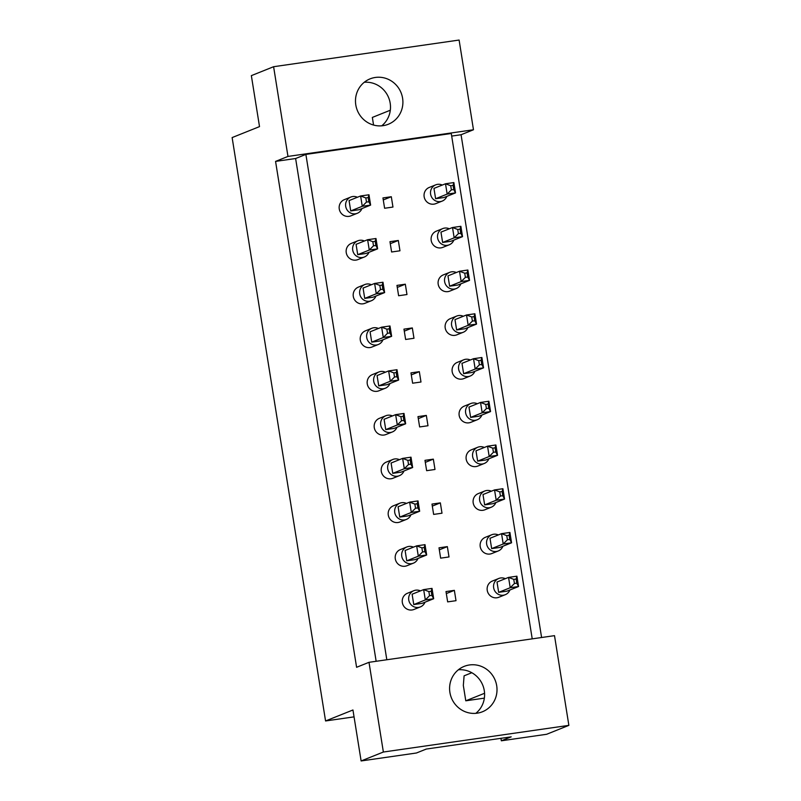 <?xml version="1.0" encoding="UTF-8"?>
<svg xmlns="http://www.w3.org/2000/svg" width="801" height="801" viewBox="0 0 801 801"><rect width="100%" height="100%" fill="white"/><g stroke="black" fill="none" stroke-linecap="round" stroke-linejoin="round"><path stroke-width="1.2" d="M383.058 125.667A24.461 23.589 68.2 0 0 388.295 124.265A24.461 23.589 68.2 0 0 401.992 95.449A24.461 23.589 68.2 0 0 375.339 77.457A24.461 23.589 68.2 0 0 370.092 78.858A24.461 23.589 68.2 0 0 356.395 107.674A24.461 23.589 68.2 0 0 383.058 125.667M381.717 125.827A24.461 23.589 68.2 0 0 388.685 97.762A24.461 23.589 68.2 0 0 364.265 82.283M477.166 713.18A24.461 23.589 68.2 0 0 482.402 711.779A24.461 23.589 68.2 0 0 496.099 682.963A24.461 23.589 68.2 0 0 469.436 664.97A24.461 23.589 68.2 0 0 464.2 666.372A24.461 23.589 68.2 0 0 450.502 695.188A24.461 23.589 68.2 0 0 477.166 713.18M475.824 713.331A24.461 23.589 68.2 0 0 482.793 685.266A24.461 23.589 68.2 0 0 458.372 669.786M361.121 760.95L383.369 752.029L568.87 725.366L546.622 734.287L501.336 740.795L511.178 736.85L426.272 749.055L416.44 753L361.121 760.95L352.951 709.986L325.566 720.96L232.13 137.582L259.514 126.608L251.354 75.634L273.602 66.713L459.103 40.05L473.471 129.762L287.97 156.425L273.602 66.713M500.935 738.322L501.336 740.795M325.566 720.96L354.062 716.865M373.566 125.056L372.345 117.427L390.307 110.228M484.565 693.276L465.781 700.805L484.365 698.132M465.781 700.805L463.328 685.446L464.099 675.824L471.819 672.73M568.87 725.366L554.502 635.654L369.001 662.317L383.369 752.029M376.15 661.296L295.619 158.518L275.564 161.401L356.595 667.293L369.001 662.317M275.564 161.401L287.97 156.425M541.596 637.506L461.066 134.738L473.471 129.762M532.224 638.858L451.273 133.497L305.882 154.403L295.619 158.518M461.066 134.738L451.694 136.08M391.609 251.995L399.969 250.793L398.317 240.47L389.957 241.672L391.609 251.995M384.61 208.26L392.961 207.059L391.309 196.726L382.948 197.927L384.61 208.26M386.823 659.754L305.882 154.403M398.618 295.739L406.978 294.538L405.316 284.205L396.966 285.406L398.618 295.739M405.626 339.474L413.977 338.272L412.325 327.939L403.964 329.141L405.626 339.474M412.625 383.208L420.986 382.007L419.334 371.674L410.973 372.876L412.625 383.208M419.634 426.943L427.994 425.742L426.332 415.409L417.982 416.61L419.634 426.943M426.643 470.678L434.993 469.476L433.341 459.143L424.981 460.345L426.643 470.678M433.641 514.412L442.002 513.211L440.35 502.878L431.989 504.079L433.641 514.412M440.65 558.147L449.011 556.945L447.348 546.622L438.998 547.824L440.65 558.147M447.659 601.881L456.009 600.69L454.357 590.357L445.997 591.559L447.659 601.881M383.279 199.95L391.309 196.726M390.277 243.684L398.317 240.47M397.286 287.419L405.316 284.205M404.295 331.153L412.325 327.939M411.293 374.898L419.334 371.674M418.302 418.633L426.332 415.409M425.311 462.367L433.341 459.143M432.31 506.102L440.35 502.878M439.318 549.836L447.348 546.622M446.327 593.571L454.357 590.357M357.396 197.256A8.731 8.421 68.2 0 0 345.922 207.349A8.731 8.421 68.2 0 0 361.932 208.58M350.818 197.056L344.4 199.629A8.731 8.421 68.2 0 0 349.026 216.35A8.731 8.421 68.2 0 0 350.898 215.849L357.316 213.276M350.718 210.933L362.272 206.298L360.61 195.975L349.066 200.6L350.718 210.933L359.068 209.732L370.623 205.096L362.272 206.298L366.488 202.082L368.83 201.752L368.17 197.617L365.827 197.947L366.488 202.082M365.827 197.947L360.61 195.975L368.971 194.773L370.623 205.096L368.83 201.752M368.971 194.773L368.17 197.617M442.292 185.061A8.731 8.421 68.2 0 0 430.818 195.144A8.731 8.421 68.2 0 0 446.828 196.385M435.714 184.851L429.296 187.424A8.731 8.421 68.2 0 0 433.922 204.145A8.731 8.421 68.2 0 0 435.794 203.644L442.212 201.071M435.614 198.728L447.168 194.092L445.506 183.769L433.962 188.395L435.614 198.728L443.964 197.527L455.519 192.901L447.168 194.092L451.394 189.877L453.726 189.547L453.066 185.411L450.723 185.742L451.394 189.877M450.723 185.742L445.506 183.769L453.867 182.568L455.519 192.901L453.726 189.547M453.867 182.568L453.066 185.411M364.395 241.001A8.731 8.421 68.2 0 0 352.931 251.083A8.731 8.421 68.2 0 0 368.941 252.325M357.817 240.791L351.399 243.364A8.731 8.421 68.2 0 0 356.034 260.085A8.731 8.421 68.2 0 0 357.907 259.584L364.325 257.011M357.727 254.668L369.271 250.042L367.619 239.709L356.065 244.335L357.727 254.668L366.077 253.466L377.631 248.841L369.271 250.042L373.496 245.817L375.839 245.486L375.178 241.351L372.835 241.692L373.496 245.817M372.835 241.692L367.619 239.709L375.979 238.508L377.631 248.841L375.839 245.486M375.979 238.508L375.178 241.351M449.301 228.796A8.731 8.421 68.2 0 0 437.827 238.878A8.731 8.421 68.2 0 0 453.837 240.12M442.723 228.595L436.305 231.169A8.731 8.421 68.2 0 0 440.93 247.879A8.731 8.421 68.2 0 0 442.803 247.379L449.221 244.806M442.623 242.463L454.167 237.837L452.515 227.504L440.961 232.13L442.623 242.463L450.973 241.261L462.527 236.635L454.167 237.837L458.392 233.612L460.735 233.281L460.074 229.146L457.731 229.486L458.392 233.612M457.731 229.486L452.515 227.504L460.875 226.303L462.527 236.635L460.735 233.281M460.875 226.303L460.074 229.146M371.404 284.735A8.731 8.421 68.2 0 0 359.939 294.818A8.731 8.421 68.2 0 0 375.949 296.06M364.825 284.535L358.407 287.108A8.731 8.421 68.2 0 0 363.043 303.819A8.731 8.421 68.2 0 0 364.906 303.319L371.324 300.745M364.725 298.403L376.28 293.777L374.628 283.444L363.073 288.07L364.725 298.403L373.086 297.201L384.64 292.575L376.28 293.777L380.505 289.551L382.838 289.221L382.177 285.086L379.844 285.426L380.505 289.551M379.844 285.426L374.628 283.444L382.978 282.242L384.64 292.575L382.838 289.221M382.978 282.242L382.177 285.086M385.411 372.205A8.731 8.421 68.2 0 0 373.947 382.297A8.731 8.421 68.2 0 0 389.957 383.529M378.833 372.004L372.415 374.578A8.731 8.421 68.2 0 0 377.051 391.299A8.731 8.421 68.2 0 0 378.923 390.788L385.341 388.215M378.733 385.882L390.287 381.246L388.635 370.913L377.081 375.549L378.733 385.882L387.093 384.68L398.648 380.044L390.287 381.246L394.513 377.031L396.855 376.69L396.195 372.555L393.852 372.896L394.513 377.031M393.852 372.896L388.635 370.913L396.996 369.712L398.648 380.044L396.855 376.69M396.996 369.712L396.195 372.555M399.429 459.674A8.731 8.421 68.2 0 0 387.954 469.766A8.731 8.421 68.2 0 0 403.964 470.998M392.85 459.474L386.432 462.047A8.731 8.421 68.2 0 0 391.058 478.768A8.731 8.421 68.2 0 0 392.931 478.267L399.349 475.694M392.75 473.351L404.305 468.715L402.643 458.382L391.098 463.018L392.75 473.351L401.101 472.149L412.655 467.514L404.305 468.715L408.52 464.5L410.863 464.159L410.202 460.034L407.859 460.365L408.52 464.5M407.859 460.365L402.643 458.382L411.003 457.181L412.655 467.514L410.863 464.159M411.003 457.181L410.202 460.034M413.436 547.153A8.731 8.421 68.2 0 0 401.972 557.236A8.731 8.421 68.2 0 0 417.982 558.477M406.858 546.943L400.44 549.516A8.731 8.421 68.2 0 0 405.066 566.237A8.731 8.421 68.2 0 0 406.938 565.736L413.356 563.163M406.758 560.82L418.312 556.194L416.66 545.861L405.106 550.487L406.758 560.82L415.118 559.619L426.673 554.993L418.312 556.194L422.538 551.969L424.87 551.639L424.21 547.504L421.877 547.834L422.538 551.969M421.877 547.834L416.66 545.861L425.011 544.66L426.673 554.993L424.87 551.639M425.011 544.66L424.21 547.504M456.3 272.53A8.731 8.421 68.2 0 0 444.835 282.613A8.731 8.421 68.2 0 0 460.845 283.854M449.721 272.33L443.303 274.903A8.731 8.421 68.2 0 0 447.939 291.614A8.731 8.421 68.2 0 0 449.812 291.113L456.23 288.54M449.621 286.197L461.176 281.572L459.524 271.239L447.969 275.874L449.621 286.197L457.982 284.996L469.536 280.37L461.176 281.572L465.401 277.346L467.744 277.016L467.073 272.881L464.74 273.221L465.401 277.346M464.74 273.221L459.524 271.239L467.874 270.037L469.536 280.37L467.744 277.016M467.874 270.037L467.073 272.881M470.317 359.999A8.731 8.421 68.2 0 0 458.843 370.092A8.731 8.421 68.2 0 0 474.853 371.324M463.739 359.799L457.321 362.372A8.731 8.421 68.2 0 0 461.947 379.093A8.731 8.421 68.2 0 0 463.819 378.593L470.237 376.019M463.639 373.677L475.183 369.041L473.531 358.708L461.977 363.344L463.639 373.677L471.989 372.475L483.544 367.839L475.183 369.041L479.409 364.825L481.751 364.485L481.091 360.35L478.748 360.69L479.409 364.825M478.748 360.69L473.531 358.708L481.892 357.506L483.544 367.839L481.751 364.485M481.892 357.506L481.091 360.35M484.325 447.469A8.731 8.421 68.2 0 0 472.85 457.561A8.731 8.421 68.2 0 0 488.86 458.793M477.746 447.268L471.328 449.842A8.731 8.421 68.2 0 0 475.954 466.562A8.731 8.421 68.2 0 0 477.827 466.062L484.245 463.489M477.646 461.146L489.201 456.51L487.539 446.177L475.994 450.813L477.646 461.146L485.997 459.944L497.551 455.308L489.201 456.51L493.426 452.295L495.759 451.954L495.098 447.829L492.755 448.16L493.426 452.295M492.755 448.16L487.539 446.177L495.899 444.986L497.551 455.308L495.759 451.954M495.899 444.986L495.098 447.829M498.332 534.948A8.731 8.421 68.2 0 0 486.868 545.03A8.731 8.421 68.2 0 0 502.878 546.272M491.754 534.748L485.336 537.321A8.731 8.421 68.2 0 0 489.972 554.032A8.731 8.421 68.2 0 0 491.844 553.531L498.262 550.958M491.654 548.615L503.208 543.989L501.556 533.656L490.002 538.282L491.654 548.615L500.014 547.413L511.569 542.788L503.208 543.989L507.433 539.764L509.776 539.433L509.106 535.298L506.773 535.639L507.433 539.764M506.773 535.639L501.556 533.656L509.907 532.455L511.569 542.788L509.776 539.433M509.907 532.455L509.106 535.298M378.412 328.47A8.731 8.421 68.2 0 0 366.938 338.563A8.731 8.421 68.2 0 0 382.948 339.794M371.834 328.27L365.416 330.843A8.731 8.421 68.2 0 0 370.042 347.554A8.731 8.421 68.2 0 0 371.914 347.053L378.332 344.48M371.734 342.137L383.289 337.511L381.626 327.178L370.082 331.814L371.734 342.137L380.085 340.936L391.639 336.31L383.289 337.511L387.504 333.296L389.847 332.956L389.186 328.821L386.843 329.161L387.504 333.296M386.843 329.161L381.626 327.178L389.987 325.977L391.639 336.31L389.847 332.956M389.987 325.977L389.186 328.821M392.42 415.939A8.731 8.421 68.2 0 0 380.956 426.032A8.731 8.421 68.2 0 0 396.966 427.263M385.842 415.739L379.424 418.312A8.731 8.421 68.2 0 0 384.059 435.033A8.731 8.421 68.2 0 0 385.922 434.532L392.34 431.959M385.742 429.616L397.296 424.981L395.644 414.648L384.09 419.283L385.742 429.616L394.102 428.415L405.656 423.779L397.296 424.981L401.521 420.765L403.854 420.425L403.193 416.29L400.86 416.63L401.521 420.765M400.86 416.63L395.644 414.648L403.994 413.446L405.656 423.779L403.854 420.425M403.994 413.446L403.193 416.29M406.427 503.408A8.731 8.421 68.2 0 0 394.963 513.501A8.731 8.421 68.2 0 0 410.973 514.733M399.849 503.208L393.431 505.781A8.731 8.421 68.2 0 0 398.067 522.502A8.731 8.421 68.2 0 0 399.939 522.002L406.357 519.428M399.749 517.086L411.303 512.45L409.651 502.127L398.097 506.753L399.749 517.086L408.11 515.884L419.664 511.248L411.303 512.45L415.529 508.235L417.872 507.904L417.211 503.769L414.868 504.099L415.529 508.235M414.868 504.099L409.651 502.127L418.012 500.925L419.664 511.248L417.872 507.904M418.012 500.925L417.211 503.769M420.445 590.888A8.731 8.421 68.2 0 0 408.971 600.97A8.731 8.421 68.2 0 0 424.981 602.212M413.867 590.687L407.449 593.261A8.731 8.421 68.2 0 0 412.074 609.972A8.731 8.421 68.2 0 0 413.947 609.471L420.365 606.898M413.767 604.555L425.321 599.929L423.659 589.596L412.115 594.222L413.767 604.555L422.117 603.353L433.671 598.727L425.321 599.929L429.536 595.704L431.879 595.373L431.218 591.238L428.875 591.579L429.536 595.704M428.875 591.579L423.659 589.596L432.019 588.395L433.671 598.727L431.879 595.373M432.019 588.395L431.218 591.238M463.308 316.265A8.731 8.421 68.2 0 0 451.834 326.357A8.731 8.421 68.2 0 0 467.844 327.589M456.73 316.065L450.312 318.638A8.731 8.421 68.2 0 0 454.938 335.349A8.731 8.421 68.2 0 0 456.81 334.848L463.228 332.275M456.63 329.942L468.185 325.306L466.522 314.973L454.978 319.609L456.63 329.942L464.98 328.74L476.535 324.105L468.185 325.306L472.41 321.091L474.743 320.75L474.082 316.615L471.739 316.956L472.41 321.091M471.739 316.956L466.522 314.973L474.883 313.772L476.535 324.105L474.743 320.75M474.883 313.772L474.082 316.615M477.316 403.734A8.731 8.421 68.2 0 0 465.852 413.827A8.731 8.421 68.2 0 0 481.862 415.058M470.738 403.534L464.32 406.107A8.731 8.421 68.2 0 0 468.955 422.828A8.731 8.421 68.2 0 0 470.828 422.327L477.246 419.754M470.638 417.411L482.192 412.775L480.54 402.442L468.985 407.078L470.638 417.411L478.998 416.21L490.552 411.574L482.192 412.775L486.417 408.56L488.76 408.22L488.089 404.094L485.756 404.425L486.417 408.56M485.756 404.425L480.54 402.442L488.89 401.241L490.552 411.574L488.76 408.22M488.89 401.241L488.089 404.094M491.333 491.213A8.731 8.421 68.2 0 0 479.859 501.296A8.731 8.421 68.2 0 0 495.869 502.527M484.755 491.003L478.337 493.576A8.731 8.421 68.2 0 0 482.963 510.297A8.731 8.421 68.2 0 0 484.835 509.796L491.253 507.223M484.655 504.88L496.199 500.245L494.547 489.922L482.993 494.547L484.655 504.88L493.005 503.679L504.56 499.043L496.199 500.245L500.425 496.029L502.768 495.699L502.107 491.564L499.764 491.894L500.425 496.029M499.764 491.894L494.547 489.922L502.908 488.72L504.56 499.043L502.768 495.699M502.908 488.72L502.107 491.564M505.341 578.682A8.731 8.421 68.2 0 0 493.867 588.765A8.731 8.421 68.2 0 0 509.877 590.007M498.763 578.482L492.345 581.055A8.731 8.421 68.2 0 0 496.97 597.766A8.731 8.421 68.2 0 0 498.843 597.266L505.261 594.692M498.663 592.35L510.217 587.724L508.555 577.391L497.01 582.027L498.663 592.35L507.013 591.148L518.567 586.522L510.217 587.724L514.442 583.498L516.775 583.168L516.114 579.033L513.771 579.373L514.442 583.498M513.771 579.373L508.555 577.391L516.915 576.189L518.567 586.522L516.775 583.168M516.915 576.189L516.114 579.033"/></g></svg>
